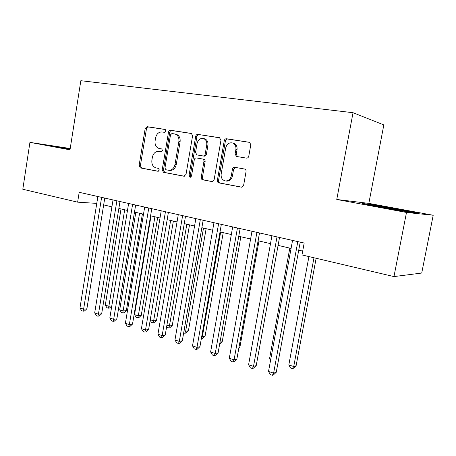 <?xml version="1.0" encoding="UTF-8"?>
<svg xmlns="http://www.w3.org/2000/svg" width="456" height="456" viewBox="0 0 456 456"><rect width="100%" height="100%" fill="white"/><g stroke="black" fill="none" stroke-linecap="round" stroke-linejoin="round"><path stroke-width="0.68" d="M165.853 131.049L165.061 129.43L147.168 126.694L145.19 128.512L139.086 165.562L140.374 167.922L157.998 171.279L159.344 170.031L158.409 168.35L156.106 167.916C152.937 166.902 151.529 164.359 151.882 160.278L152.395 157.166C153.381 153.199 155.53 151.289 158.848 151.443L161.162 151.842L162.592 150.583L161.698 148.924L159.133 148.479C156.077 147.425 154.726 144.917 155.091 140.95L155.61 137.82C156.596 133.825 158.756 131.881 162.091 131.978L164.416 132.337L165.853 131.049M246.422 158.112C247.631 158.175 248.417 157.531 248.776 156.186L250.794 144.78L249.654 142.346L226.524 138.766C225.355 138.727 224.597 139.371 224.255 140.693L217.369 180.337C217.25 181.687 217.74 182.531 218.851 182.885L241.515 187.188L243.635 185.29L246.052 171.604C246.177 170.248 245.676 169.387 244.547 169.022L234.743 167.306C233.557 167.238 232.794 167.871 232.44 169.193L231.266 175.913C230.411 179.254 228.502 180.935 225.549 180.946C222.317 180.2 220.852 177.908 221.154 174.067L225.709 147.909C226.86 143.902 229.191 142.266 232.691 143.002C235.165 144.187 236.231 146.365 235.883 149.54L235.114 153.946L236.453 156.454L246.422 158.112M336.767 199.477L406.501 212.456L393.961 276.587L421.72 273.047L433.2 215.255L368.83 203.376L383.827 124.927L353.035 112.706L336.767 199.477L368.83 203.376M70.213 148.513L29.931 142.375L70.007 149.836L80.837 80.706L353.035 112.706M29.931 142.375L22.8 189.257L77.628 202.156L96.769 203.393M393.961 276.587L301.98 254.944L304.18 243.031L79.19 192.312L77.628 202.156M192.586 135.814L191.429 133.454L170.578 130.256C169.518 130.228 168.834 130.844 168.515 132.103L162.188 169.923L163.533 172.334L183.893 176.221L186.019 174.42L192.586 135.814M197.875 134.406L219.484 137.695L220.972 140.186L214.12 179.721L212.057 181.579L202.652 179.795C201.575 179.453 201.09 178.615 201.21 177.287L203.929 161.464C204.049 160.164 203.587 159.344 202.544 158.996L196.439 157.936C195.333 157.879 194.609 158.494 194.279 159.782L191.491 176.119L190.084 177.395L189.006 175.645L195.709 136.298C196.04 135.004 196.764 134.372 197.875 134.406L219.98 137.86M406.501 212.456L433.2 215.255M103.666 204.909L111.908 206.825M118.856 208.438L127.48 210.438M134.491 212.063L143.509 214.155M150.588 215.802L160.022 217.991M167.17 219.649L177.031 221.935M184.252 223.611L194.57 226.011M201.86 227.698L212.661 230.206M220.02 231.916L231.329 234.538M238.762 236.265L250.6 239.012M258.107 240.757L270.505 243.635M278.086 245.391L291.082 248.406M298.737 250.184L302.693 251.102M234.646 167.751L234.72 167.306M70.178 148.736L51.893 145.869L70.081 149.346M416.448 212.855L397.974 209.139L371.839 204.601L362.52 203.49L380.372 207.138L408.217 211.972L416.448 212.855M66.137 148.417L66.194 148.046M371.743 205.109L371.839 204.601M397.883 209.623L397.974 209.139M161.794 148.947L159.338 148.519M165.283 129.532L148.439 126.967L146.461 128.78L140.368 165.739L141.651 168.093L158.289 171.268M191.645 133.545L171.821 130.524C170.761 130.496 170.071 131.111 169.757 132.371L163.442 170.094L164.781 172.505L184.355 176.233M171.969 133.505L170.521 134.799L164.947 168.065L165.893 169.752L168.652 170.265C171.923 170.299 174.038 168.372 175.001 164.485L178.866 141.565C179.248 137.769 178 135.261 175.121 134.047L171.969 133.505M169.609 170.39L169.894 170.436C173.16 170.47 175.275 168.549 176.238 164.673L175.001 164.485M175.492 134.121L176.358 134.309C179.225 135.523 180.473 138.025 180.097 141.81L176.238 164.673M212.376 181.573L202.652 179.795M202.487 158.979L203.735 159.201C204.778 159.549 205.24 160.369 205.12 161.669L202.407 177.447C202.287 178.775 202.772 179.607 203.843 179.949M199.072 134.674C197.967 134.64 197.243 135.267 196.912 136.555L190.22 175.805L190.682 177.281M206.756 144.991C207.092 141.805 206.026 139.661 203.57 138.573C200.298 137.991 198.132 139.61 197.072 143.44L195.533 152.452L196.872 154.897L203.005 155.946C204.128 156.003 204.858 155.376 205.194 154.082L206.756 144.991L207.947 145.236C208.278 142.055 207.218 139.918 204.761 138.829L203.866 138.635M207.947 145.236L206.386 154.299C206.049 155.593 205.32 156.214 204.197 156.157L196.958 154.915M232.651 142.99L233.837 143.252C236.311 144.432 237.371 146.61 237.023 149.779L236.254 154.174L237.479 156.63M226.393 181.06L226.706 181.1C229.659 181.089 231.562 179.413 232.412 176.079L231.266 175.913M235.706 167.477L233.586 169.381L232.412 176.079M249.745 142.392L227.681 139.029C226.512 138.989 225.76 139.627 225.412 140.95L218.538 180.49C218.418 181.836 218.914 182.685 220.02 183.033L241.8 187.182M121.022 208.939L105.302 305.098L108.876 306.261L124.682 209.788M111.788 305.993L109.52 308.039L108.317 308.182L106.892 307.714L105.302 305.098M108.317 308.182L108.876 306.261L111.8 305.925M101.62 197.368L83.613 309.185L79.971 307.96L97.875 196.525M104.766 198.081L86.891 308.803L83.613 309.185L83.106 311.18L81.652 310.69L79.971 307.96M86.891 308.803L84.423 311.026L83.106 311.18M70.104 149.209L61.48 147.852M56.914 147.02L70.121 149.101M405.418 211.481L373.869 205.81M368.693 204.75L397.626 209.572L410.93 212.262M135.814 212.371L119.723 309.801L123.388 310.992L126.358 310.616L142.409 213.904M126.358 310.616L123.975 312.77L122.784 312.93L139.576 213.243M122.784 312.93L121.319 312.445L119.723 309.801M151.021 215.899L134.543 314.629L138.31 315.86L141.24 315.449L157.673 217.444M141.24 315.449L138.823 317.632L137.649 317.803L138.31 315.86L154.892 216.799M137.649 317.803L136.144 317.308L134.543 314.629M150.269 319.759L153.643 320.859L156.528 320.414L173.371 221.086M156.528 320.414L154.088 322.631L152.931 322.814L153.643 320.859L170.635 220.453M152.931 322.814L151.386 322.306L150.178 320.283M166.902 325.179L169.415 326L172.254 325.521L189.514 224.836M172.254 325.521L169.78 327.773L168.646 327.967L169.415 326L186.835 224.215M168.646 327.967L167.056 327.448L166.634 326.741M116.884 200.811L98.428 314.173L94.683 312.913L113.031 199.939M119.991 201.512L101.671 313.757L98.428 314.173L97.869 316.185L96.376 315.677L94.683 312.913M101.671 313.757L99.169 316.014L97.869 316.185M132.599 204.351L113.669 319.303L109.816 318.009L128.626 203.456M135.654 205.04L116.873 318.858L113.669 319.303L113.054 321.326L111.52 320.807L109.816 318.009M116.873 318.858L114.342 321.144L113.054 321.326M148.776 207.999L129.356 324.587L125.394 323.253L144.683 207.075M151.78 208.677L132.514 324.102L129.356 324.587L128.689 326.621L127.104 326.086L125.394 323.253M132.514 324.102L129.954 326.428L128.689 326.621M165.437 211.755L145.51 330.024L141.428 328.651L161.225 210.803M168.389 212.422L148.622 329.5L145.51 330.024L144.78 332.076L143.15 331.523L141.428 328.651M148.622 329.5L146.028 331.86L144.78 332.076M184.042 330.765L185.643 331.29L188.425 330.771L206.123 228.69M188.425 330.771L185.923 333.062L184.811 333.273L185.643 331.29L203.501 228.08M184.811 333.273L183.671 332.897M182.611 215.625L162.154 335.633L157.947 334.214L178.273 214.651M185.506 216.281L165.214 335.063L162.154 335.633L161.356 337.697L159.68 337.127L157.947 334.214M165.214 335.063L162.581 337.463L161.356 337.697M201.712 336.528L205.069 336.18L223.223 232.657M205.069 336.18L202.538 338.5L201.444 338.728L202.339 336.733L220.664 232.064M200.321 219.621L179.305 341.407L174.967 339.948L195.846 218.612M203.148 220.254L182.309 340.797L179.305 341.407L178.444 343.482L176.711 342.895L174.967 339.948M182.309 340.797L179.647 343.231L178.444 343.482M219.98 342.239L222.203 341.743L240.836 236.749M222.203 341.743L219.655 344.092M218.589 223.736L196.992 347.364L192.517 345.853L213.967 222.693M221.342 224.358L199.933 346.708L196.992 347.364L196.057 349.45L194.273 348.846L192.517 345.853M199.933 346.708L197.237 349.182L196.057 349.45M238.91 347.706L239.85 347.478L258.979 240.956M239.85 347.478L238.773 348.469M237.439 227.989L215.238 353.508L210.621 351.952L232.674 226.911M240.118 228.593L218.11 352.801L215.238 353.508L214.223 355.606L212.382 354.985L210.621 351.952M218.11 352.801L215.374 355.321L214.223 355.606M256.91 232.378L234.07 359.847L229.305 358.245L251.986 231.266M259.504 232.959L236.869 359.094L234.07 359.847L232.976 361.961L231.072 361.317L229.305 358.245M236.869 359.094L234.099 361.654L232.976 361.961M289.811 248.115L269.559 358.65L270.796 359.049M270.545 360.4L269.559 358.65M277.02 236.909L253.513 366.396L248.594 364.737L271.93 235.763M279.528 237.473L256.232 365.587L253.513 366.396L252.339 368.516L250.372 367.855L248.594 364.737M256.232 365.587L253.428 368.192L252.339 368.516M308.929 256.58L288.825 364.925L293.732 366.527L296.109 365.746L316.139 258.273M296.109 365.746L293.413 368.26L292.461 368.579L293.732 366.527L313.979 257.765M292.461 368.579L290.5 367.935L288.825 364.925M297.808 241.594L273.606 373.162L268.521 371.446L292.547 240.409M300.219 242.136L276.239 372.295L273.606 373.162L272.335 375.294L270.305 374.61L268.521 371.446M276.239 372.295L273.395 374.94L272.335 375.294M141.651 168.093L140.374 167.922M140.368 165.739L139.086 165.562M146.461 128.78L145.19 128.512M148.439 126.967L147.168 126.694M164.781 172.505L163.533 172.334M163.442 170.094L162.188 169.923M169.757 132.371L168.515 132.103M171.821 130.524L170.578 130.256M180.097 141.81L178.866 141.565M202.407 177.447L201.21 177.287M205.12 161.669L203.929 161.464M190.22 175.805L189.006 175.645M196.912 136.555L195.709 136.298M204.197 156.157L203.005 155.946M206.386 154.299L205.194 154.082M236.254 154.174L235.114 153.946M237.023 149.779L235.883 149.54M233.586 169.381L232.44 169.193M220.02 183.033L218.851 182.885M218.538 180.49L217.369 180.337M225.412 140.95L224.255 140.693M227.681 139.029L226.524 138.766M169.894 170.436L168.652 170.265M176.358 134.309L175.121 134.047M203.741 159.201L202.544 158.996M204.761 138.829L203.57 138.573M236.881 156.533L236.453 156.454M233.837 143.252L232.691 143.002M226.706 181.1L225.549 180.946"/></g></svg>
